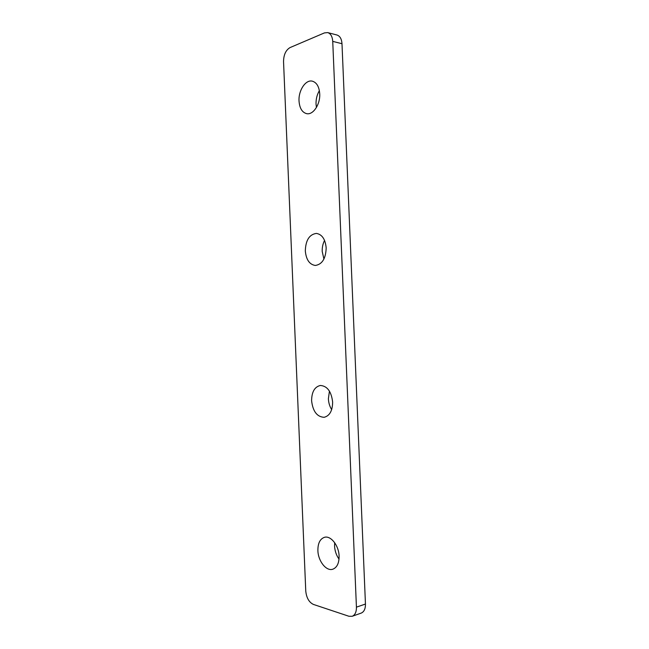 <?xml version="1.0" encoding="UTF-8"?>
<svg xmlns="http://www.w3.org/2000/svg" width="649" height="649" viewBox="0 0 649 649"><rect width="100%" height="100%" fill="white"/><g stroke="black" fill="none" stroke-linecap="round" stroke-linejoin="round"><path stroke-width="0.97" d="M339.021 559.13C336.328 555.293 334.835 550.912 334.56 545.971L334.665 542.678M317.888 550.547C317.832 543.335 320.006 538.93 324.411 537.331C330.706 535.263 338.867 545.476 339.094 556.055C339.135 563.178 337.026 567.567 332.767 569.222C326.26 571.501 318.083 561.028 317.888 550.547M331.671 409.608C329.692 406.461 328.597 402.842 328.386 398.754L329.441 391.112M311.601 400.766C311.698 391.947 314.603 386.853 320.322 385.474C327.242 385.944 331.355 391.469 332.637 402.039C332.523 410.768 329.692 415.855 324.143 417.299C317.045 416.918 312.867 411.409 311.601 400.766M323.924 259.065L322.212 251.471C322.082 247.399 322.861 243.716 324.565 240.43M305.314 250.912C305.679 240.227 309.37 234.394 316.396 233.413C322.074 234.386 325.336 239.23 326.179 247.95C325.79 258.562 322.172 264.403 315.325 265.457C309.492 264.565 306.158 259.722 305.314 250.912M316.436 107.474L316.039 104.124C315.901 99.183 317.012 94.689 319.373 90.649M299.027 100.993C298.353 90.535 305.598 79.438 312.274 81.149C316.68 82.439 319.162 86.65 319.722 93.781C320.379 104.343 313.126 115.181 306.677 113.664C302.134 112.439 299.587 108.221 299.027 100.993M327.721 32.596L336.977 35.014C339.971 36.02 341.642 38.916 341.991 43.718L365.452 604.032C365.501 608.819 364.089 611.837 361.209 613.094L352.196 616.282L348.878 616.25L313.402 604.422C309.005 602.288 306.45 597.81 305.76 591.004L283.54 61.598C283.662 54.743 285.828 50.07 290.046 47.58L324.435 32.904L327.721 32.596C330.706 33.602 332.377 36.531 332.734 41.374L356.431 607.156C356.479 611.991 355.068 615.033 352.196 616.282M341.991 43.718L332.734 41.374M365.452 604.032L356.431 607.156"/></g></svg>
